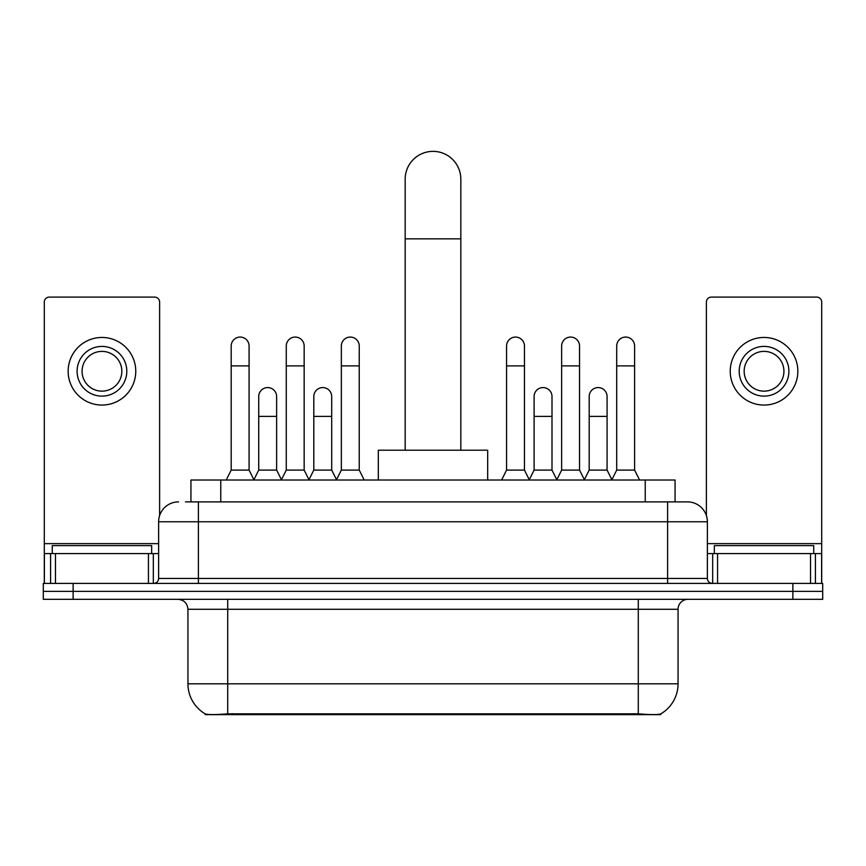 <?xml version="1.0" encoding="UTF-8"?>
<svg xmlns="http://www.w3.org/2000/svg" width="866" height="866" viewBox="0 0 866 866"><rect width="100%" height="100%" fill="white"/><g stroke="black" fill="none" stroke-linecap="round" stroke-linejoin="round"><path stroke-width="1.3" d="M190.942 501.89L190.942 480.024L675.058 480.024L675.058 501.89M660.661 713.93L660.661 714.634L205.339 714.634L205.339 713.93M187.944 683.815L227.715 683.815L227.715 609.263L187.944 609.263L187.944 683.815A34.792 34.792 0 0 0 205.145 713.833C207.721 714.84 215.244 714.84 227.715 713.833L638.285 713.833C650.745 714.84 658.268 714.84 660.855 713.833A34.792 34.792 0 0 0 678.056 683.815L678.056 609.263A9.937 9.937 0 0 1 687.994 599.315M73.123 583.413L822.7 583.413L822.7 591.37L43.3 591.37L43.3 599.315L73.123 599.315L73.123 591.37L43.3 591.37L43.3 583.413L73.123 583.413L73.123 591.37L822.7 591.37L822.7 599.315L73.123 599.315M185.919 501.89L680.535 501.89M185.465 501.89L198.39 501.89L198.39 521.776L158.619 521.776L158.619 578.445A4.969 4.969 0 0 1 153.65 583.413M178.504 501.89A19.886 19.886 0 0 0 158.619 521.776M687.496 501.89A19.886 19.886 0 0 1 707.381 521.776L667.61 521.776L667.61 501.89L687.193 501.89M707.381 521.776L707.381 578.445C707.674 581.465 709.33 583.121 712.35 583.413M822.7 583.413L822.7 591.37M151.658 553.591L151.658 545.634L52.252 545.634L52.252 553.591M148.432 583.413L148.432 553.591L55.478 553.591L55.478 583.413M159.615 515.573L159.615 302.072A4.969 4.969 0 0 0 154.646 297.103L49.265 297.103A4.969 4.969 0 0 0 44.296 302.072L44.296 553.591L55.478 553.591M148.432 553.591L158.619 553.591M44.296 583.413L44.296 553.591M101.95 346.411A24.854 24.854 0 0 0 77.096 371.265A24.854 24.854 0 0 0 101.95 396.119A24.854 24.854 0 0 0 126.804 371.265A24.854 24.854 0 0 0 101.95 346.411M101.95 351.38A19.886 19.886 0 0 0 82.075 371.265A19.886 19.886 0 0 0 101.95 391.151A19.886 19.886 0 0 0 121.835 371.265A19.886 19.886 0 0 0 101.95 351.38M101.95 405.061A33.796 33.796 0 0 0 135.756 371.265A33.796 33.796 0 0 0 101.95 337.459A33.796 33.796 0 0 0 68.154 371.265A33.796 33.796 0 0 0 101.95 405.061M813.748 553.591L813.748 545.634L714.342 545.634L714.342 553.591M405.169 450.201L405.169 179.197A27.831 27.831 0 0 1 433 151.366A27.831 27.831 0 0 1 460.831 179.197A27.831 27.831 0 0 0 433 151.366M460.831 450.201L460.831 179.197M487.677 480.024L487.677 450.201L378.323 450.201L378.323 480.024M226.221 480.024L231.19 470.086L249.083 470.086L254.052 480.024M249.083 470.086L249.083 346.01A8.952 8.952 0 0 0 240.142 337.069A8.952 8.952 0 0 1 240.705 337.08M231.19 470.086L231.19 365.896L249.083 365.896M231.19 365.896L231.19 346.01A8.952 8.952 0 0 1 240.142 337.069M281.298 480.024L286.267 470.086L304.161 470.086L309.13 480.024M304.161 470.086L304.161 346.01A8.952 8.952 0 0 0 295.209 337.069A8.952 8.952 0 0 1 295.771 337.08M286.267 470.086L286.267 365.896L304.161 365.896M286.267 365.896L286.267 346.01A8.952 8.952 0 0 1 295.209 337.069M336.365 480.024L341.345 470.086L359.238 470.086L364.207 480.024M359.238 470.086L359.238 346.01A8.952 8.952 0 0 0 350.286 337.069A8.952 8.952 0 0 1 350.849 337.08M341.345 470.086L341.345 365.896L359.238 365.896M341.345 365.896L341.345 346.01A8.952 8.952 0 0 1 350.286 337.069M501.598 480.024L506.567 470.086L524.46 470.086L529.429 480.024M524.46 470.086L524.46 346.01A8.952 8.952 0 0 0 515.508 337.069A8.952 8.952 0 0 1 516.071 337.08M506.567 470.086L506.567 365.896L524.46 365.896M506.567 365.896L506.567 346.01A8.952 8.952 0 0 1 515.508 337.069M556.665 480.024L561.644 470.086L579.538 470.086L584.507 480.024M579.538 470.086L579.538 346.01A8.952 8.952 0 0 0 570.586 337.069A8.952 8.952 0 0 1 571.149 337.08M561.644 470.086L561.644 365.896L579.538 365.896M561.644 365.896L561.644 346.01A8.952 8.952 0 0 1 570.586 337.069M611.742 480.024L616.711 470.086L634.605 470.086L639.584 480.024M634.605 470.086L634.605 346.01A8.952 8.952 0 0 0 625.663 337.069A8.952 8.952 0 0 1 626.226 337.08M616.711 470.086L616.711 365.896L634.605 365.896M616.711 365.896L616.711 346.01A8.952 8.952 0 0 1 625.663 337.069M253.911 479.721L258.728 470.086L276.622 470.086L281.439 479.721M276.622 470.086L276.622 396.52A8.952 8.952 0 0 0 268.233 387.589A8.952 8.952 0 0 1 276.622 396.52M258.728 470.086L258.728 416.394L276.622 416.394M258.728 416.394L258.728 396.52A8.952 8.952 0 0 1 268.233 387.589M308.978 479.721L313.806 470.086L331.7 470.086L336.517 479.721M331.7 470.086L331.7 396.52A8.952 8.952 0 0 0 323.31 387.589A8.952 8.952 0 0 1 331.7 396.52M313.806 470.086L313.806 416.394L331.7 416.394M313.806 416.394L313.806 396.52A8.952 8.952 0 0 1 323.31 387.589M529.278 479.721L534.106 470.086L551.999 470.086L556.816 479.721M551.999 470.086L551.999 396.52A8.952 8.952 0 0 0 543.61 387.589A8.952 8.952 0 0 1 551.999 396.52M534.106 470.086L534.106 416.394L551.999 416.394M534.106 416.394L534.106 396.52A8.952 8.952 0 0 1 543.61 387.589M584.355 479.721L589.183 470.086L607.077 470.086L611.894 479.721M607.077 470.086L607.077 396.52A8.952 8.952 0 0 0 598.687 387.589A8.952 8.952 0 0 1 607.077 396.52M589.183 470.086L589.183 416.394L607.077 416.394M589.183 416.394L589.183 396.52A8.952 8.952 0 0 1 598.687 387.589M810.522 583.413L810.522 553.591L717.568 553.591L717.568 583.413M821.704 583.413L821.704 553.591L821.704 583.413M810.522 553.591L821.704 553.591L821.704 302.072A4.969 4.969 0 0 0 816.735 297.103L711.354 297.103A4.969 4.969 0 0 0 706.385 302.072L706.385 515.573M707.381 553.591L717.568 553.591M764.05 346.411A24.854 24.854 0 0 0 739.196 371.265A24.854 24.854 0 0 0 764.05 396.119A24.854 24.854 0 0 0 788.904 371.265A24.854 24.854 0 0 0 764.05 346.411M764.05 351.38A19.886 19.886 0 0 0 744.165 371.265A19.886 19.886 0 0 0 764.05 391.151A19.886 19.886 0 0 0 783.925 371.265A19.886 19.886 0 0 0 764.05 351.38M764.05 405.061A33.796 33.796 0 0 0 797.846 371.265A33.796 33.796 0 0 0 764.05 337.459A33.796 33.796 0 0 0 730.244 371.265A33.796 33.796 0 0 0 764.05 405.061M633.815 714.634L633.815 713.66M232.185 714.634L232.185 713.66M220.765 501.89L220.765 480.024M645.235 501.89L645.235 480.024M638.285 599.315L638.285 609.263L227.715 609.263L227.715 599.315M678.056 609.263L638.285 609.263L638.285 683.815L678.056 683.815M638.285 713.833L638.285 683.815L227.715 683.815L227.715 713.833M792.877 599.315L792.877 583.413M198.39 583.413L198.39 578.445L707.381 578.445M158.619 578.445L198.39 578.445L198.39 521.776L667.61 521.776L667.61 583.413M158.619 543.642L44.296 543.642M153.325 553.591L153.325 583.413M44.372 553.591L44.372 583.413M50.585 583.413L50.585 553.591M405.169 238.843L460.831 238.843M821.704 543.642L707.381 543.642M821.628 583.413L821.628 553.591M815.415 553.591L815.415 583.413M712.675 583.413L712.675 553.591M187.944 609.263C187.359 603.223 184.047 599.911 178.006 599.315"/></g></svg>
